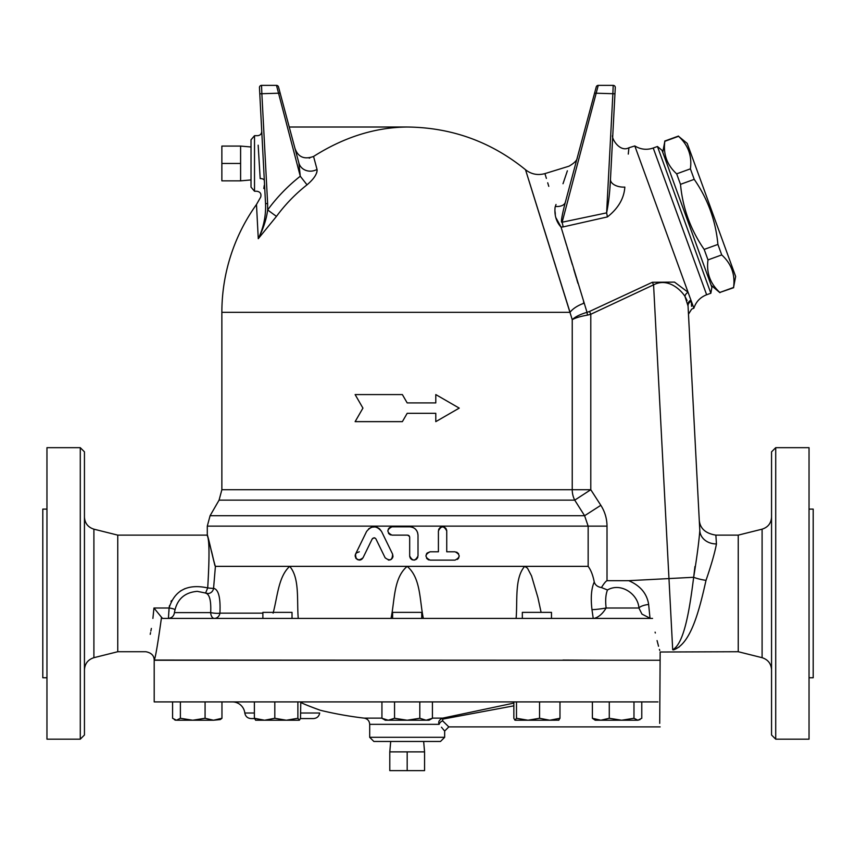 <?xml version="1.0" encoding="UTF-8"?>
<svg xmlns="http://www.w3.org/2000/svg" width="856" height="856" viewBox="0 0 856 856"><rect width="100%" height="100%" fill="white"/><g stroke="black" fill="none" stroke-linecap="round" stroke-linejoin="round"><path stroke-width="1.28" d="M254.521 191.241L251.011 187.122L251.011 139.796L254.521 135.687L254.521 191.241L256.896 191.241C260.267 191.862 261.54 193.809 260.706 197.083L256.479 204.488A185.313 185.313 0 0 0 221.865 312.333L570.043 312.333L525.509 169.723L572.236 319.663L572.236 489.728L590.79 489.728L574.729 500.139L584.605 515.719L600.837 505.308L590.79 489.728L590.79 314.259L589.495 311.477L587.023 312.333C580.207 314.323 575.275 316.763 572.236 319.663C575.446 317.854 580.529 316.335 587.483 315.115A5.2 0.802 77.5 0 1 587.023 312.333L561.055 227.097L555.876 217.649M219.072 500.139L574.729 500.139A20.822 18.543 -90 0 1 572.236 489.728L221.865 489.728L219.072 500.139L210.084 515.719L584.605 515.719L588.158 526.13L607.011 526.13C606.947 518.597 604.892 511.663 600.837 505.308M593.989 618.417C598.515 617.337 602.571 613.859 606.134 608.006C605.235 600.505 605.673 594.503 607.482 589.987C620.846 582.134 638.137 594.107 638.908 608.006A10.411 3.531 173.4 0 1 648.645 604.464C647.018 593.657 640.384 585.729 628.743 580.678L607.011 580.689C605.855 581.16 604.004 583.45 601.447 587.548C597.649 586.948 595.252 585.097 594.246 582.005C592.93 575.211 590.897 570 588.158 566.362L524.675 566.362L527.478 568.159L531.533 575.906L537.9 597.574L541.11 612.372M587.483 315.115L590.79 314.259L653.577 284.845C667.53 277.569 680.36 289.189 684.95 296.369L688.042 305.988C688.62 316.891 688.62 316.891 688.042 305.988C688.62 316.891 688.62 316.891 688.042 305.988A5.2 4.719 -3 0 1 691.37 301.333L691.552 306.362M555.319 214.235L555.105 211.828M563.847 236.374L566.469 245.094M567.154 247.352L568.063 250.391M568.523 251.91L572.3 264.493M573.702 269.169L576.398 278.157M576.751 279.345L577.95 283.357M583.525 301.943L583.92 303.27A20.822 9.994 162.7 0 0 570.043 312.333M555.223 264.772L554.688 263.049M551.981 254.382L548.664 243.735M548.578 243.457L543.827 228.252M542.522 224.079L538.157 210.116M537.921 209.367L528.687 179.846M527.103 174.795L526.483 172.826M525.53 169.777L525.509 169.723C531.244 174.26 537.718 175.555 544.93 173.608L545.732 176.24M555.084 207.27C554.313 215.348 556.304 221.95 561.055 227.097L563.184 226.904L562.146 222.218C559.963 223.876 563.515 209.228 565.356 202.209L565.345 202.209A12.498 7.073 -165 0 1 555.341 206.478L555.084 207.27C541.688 162.833 541.688 162.833 555.084 207.27M545.893 176.775L546.385 178.39M547.712 182.799L548.782 186.351M607.482 589.987L601.447 587.548M594.246 582.005C591.325 588.489 590.576 597.702 591.978 609.643L593.219 618.417M650.4 618.417L641.968 614.116L638.908 608.006L606.134 608.006A10.411 0.792 -8 0 1 591.978 609.643M289.242 127.02L407.178 127.02C451.594 127.48 491.044 141.711 525.509 169.723M256.479 204.488L258.277 238.696L276.456 216.407A162.137 162.137 0 0 1 307.026 184.832C314.066 178.808 317.394 173.672 317.03 169.413L317.116 170.975M258.459 238.482L258.277 238.696C263.381 228.659 266.505 219.072 267.65 209.945L276.456 216.407M316.848 172.27L316.581 173.051M407.178 127.02C375.163 127.341 343.962 137.153 313.564 156.455L313.671 156.391M258.277 238.696C263.594 227.589 266.023 215.905 265.542 203.642L259.785 93.818L265.542 203.642L267.618 203.535L261.861 93.711L280.169 93.165L278.5 86.927A2.087 2.087 0 0 0 276.488 85.375L261.54 85.375A2.087 2.087 0 0 0 259.464 87.569A2.087 2.087 0 0 1 261.54 85.375A2.087 2.087 0 0 0 259.464 87.569L259.785 93.818L261.861 93.711L261.54 85.375L276.488 85.375L300.274 176.229L298.883 163.014L280.169 93.165L298.883 163.014A12.498 11.299 165 0 0 317.03 169.413L313.564 156.455C304.169 159.783 297.952 157.044 294.935 148.249M555.341 206.478C573.295 153.288 573.295 153.288 555.341 206.478L556.015 204.488M563.013 183.73L567.378 170.804M402.374 394.584L407.178 402.909L402.374 394.584L355.122 394.584L362.933 408.119L355.122 421.644L402.374 421.644L407.178 413.32L402.374 421.644M205.633 592.93L207.708 587.912C209.634 555.298 209.388 537.707 206.959 535.128C209.41 538.06 209.667 555.651 207.708 587.912A6.249 0.589 -172.2 0 0 213.572 588.307L215.412 566.362C214.203 563.954 206.35 529.35 207.366 535.375C208.554 537.365 214.492 565.88 215.412 566.362L215.327 566.33M215.038 565.816L214.835 565.26M214.803 565.153L211.56 551.339M215.412 566.362L524.675 566.362C514.51 578.046 517.613 600.356 516.115 618.417M359.285 551.788L356.396 552.955L355.315 554.699M457.361 559.428L458.367 558.487M379.604 528.901L381.562 531.48L392.594 554.121L392.99 556.453M392.851 557.106L392.283 558.305M391.588 559.096L391.021 559.503M390.133 559.91L388.367 560.081M359.178 560.113L355.935 558.422L355.122 555.908L355.55 554.121C355.721 560.198 358.215 561.418 363.03 557.77L372.2 538.97L374.019 537.793L375.602 538.467M374.885 537.964L374.179 537.803M374.072 537.793L372.542 538.467M363.03 557.77L361.885 559.203M361.328 559.578L360.055 560.038M368.626 528.826L371.6 527.178L375.399 526.9M377.25 527.424L379.155 528.527M428.899 559.942L428.011 559.567M427.101 558.85L426.577 558.198M425.914 555.951L426.577 553.693M427.101 553.04L430.087 551.788C424.715 554.56 424.715 557.342 430.087 560.113L455.071 560.113C460.421 557.342 460.421 554.56 455.071 551.788L446.736 551.788L446.736 530.966C443.964 525.584 441.193 525.584 438.411 530.966L438.411 551.788L430.087 551.788M438.593 529.757L439.021 528.794M439.716 527.938L440.38 527.424M441.418 526.964L443.076 526.825M443.804 526.986L444.96 527.553M445.655 528.152L446.211 528.933M446.607 529.907L446.736 530.966M456.665 552.099L458.57 553.693M459.233 555.951L458.57 558.208M389.17 527.885L391.984 526.804C386.612 529.575 386.612 532.346 391.984 535.128L407.595 535.128L409.564 536.53M409.147 535.824L408.355 535.278M390.796 534.957L389.897 534.572M389.17 534.037L388.485 533.224M387.811 530.966L388.485 528.708M412.442 527.275L413.705 527.842M415.567 529.243L416.968 531.095M417.535 532.368L418.006 535.128C417.514 530.067 414.732 527.296 409.682 526.804L391.984 526.804M417.835 557.117L417.396 558.123M416.765 558.915L416.07 559.471M415.042 559.931L413.823 560.113M412.581 559.92L411.565 559.439M410.88 558.872L410.259 558.08M409.831 557.085L409.682 555.951C412.453 561.322 415.235 561.322 418.006 555.951L418.006 535.128M690.396 168.846C692.14 155.92 688.192 145.081 678.551 136.307L687.218 143.401L735.646 276.456L733.571 287.455C735.315 274.541 731.366 263.691 721.726 254.917L717.906 244.42C715.702 220.655 707.805 198.966 694.216 179.343L690.396 168.846L676.668 173.843L680.499 184.34C682.703 208.104 690.599 229.793 704.178 249.417L707.998 259.914C706.254 272.829 710.202 283.678 719.843 292.452L733.656 287.702M711.186 285.348L719.928 292.699M662.758 152.304L664.834 141.304C663.09 154.219 667.038 165.058 676.668 173.843M657.44 146.483L662.041 150.346L711.892 287.306L710.855 293.234L657.44 146.483L653.224 148.024L706.639 294.764C700.283 297.246 696.024 301.719 693.863 308.192L691.648 309.123L688.47 314.195L699.812 530.634C698.924 541.966 696.87 557.513 693.66 577.276C689.497 610.488 684.115 643.616 672.698 649.736C662.822 652.358 662.822 652.358 672.698 649.736A16.66 12.519 72.9 0 1 673.554 649.875C663.7 652.283 663.7 652.283 673.554 649.875C663.7 652.283 663.7 652.283 673.554 649.875C690.749 643.894 699.202 610.938 706.007 580.368A16.66 3.692 8.8 0 1 693.66 577.276L694.954 566.501M664.834 141.304L678.551 136.307M719.843 292.452L733.571 287.455M707.998 259.914L721.726 254.917M704.178 249.417L717.906 244.42M680.499 184.34L694.216 179.343M221.865 163.464L221.865 180.851L240.6 180.851L240.6 163.464L221.865 163.464L221.865 146.076L240.6 146.076L240.6 163.464M251.011 179.931L240.6 180.851M407.178 770.625L424.565 770.625L424.565 751.878L407.178 751.878L407.178 770.625L389.79 770.625L389.79 751.878L407.178 751.878M423.656 741.467L424.565 751.878M551.478 618.417L551.478 612.372L522.331 612.372L522.331 618.417M421.751 618.417L421.751 612.372L392.604 612.372L392.604 618.417M292.024 618.417L292.024 612.372L262.878 612.372L262.878 618.417M592.395 718.28L600.837 720.228L595.22 720.228L592.395 718.28L592.395 701.909M609.279 718.28L621.627 720.228L600.837 720.228L609.279 718.28L609.279 701.909M640.074 719.586L637.88 720.228L641.775 718.28L641.775 701.909M633.975 718.28L637.88 720.228L621.627 720.228L633.975 718.28L633.975 701.909M513.846 701.909L513.846 718.28L514.927 720.163L516.489 718.28L528.013 720.228L515.162 720.228M558.893 720.163L549.755 720.228L559.974 718.28L558.647 720.228M539.548 718.28L549.755 720.228L528.013 720.228L539.548 718.28L539.548 701.909M432.419 718.28L429.038 720.228L426.117 720.228L432.419 718.28L432.419 701.909M381.937 718.28L388.25 720.228L385.318 720.228L381.937 718.28L381.937 701.909M407.178 720.228L419.804 718.28L426.117 720.228L388.25 720.228L394.552 718.28L407.178 720.228M299.193 720.228L286.343 720.228L297.877 718.28L299.429 720.163L300.51 718.28L300.788 701.909C298.337 702.295 316.281 708.768 319.994 710.148C325.023 711.914 298.637 702.69 300.788 701.909M255.709 720.228L254.382 718.28L264.6 720.228L274.808 718.28L286.343 720.228L255.591 720.228M220.26 719.586L213.519 720.228L221.961 718.28L220.26 719.586L221.961 718.28L221.961 701.909M192.728 720.228L205.076 718.28L213.519 720.228L176.475 720.228L180.381 718.28L192.728 720.228M172.58 701.909L172.58 718.28L176.475 720.228L174.282 719.586L175.405 720.228M268.559 720.228L264.6 720.228M559.974 701.909L559.974 718.28M419.804 701.909L419.804 718.28M394.552 701.909L394.552 718.28M274.808 701.909L274.808 718.28M254.382 701.909L254.382 718.28M297.877 701.909L297.877 718.28M180.381 701.909L180.381 718.28M205.076 701.909L205.076 718.28M516.489 701.909L516.489 718.28M562.938 660.062L602.506 660.265M631.664 660.265L154.198 660.062C155.278 658.703 157.665 644.825 161.367 618.417L161.474 617.24L162.565 618.417L652.54 618.417C662.116 662.576 662.116 662.576 652.54 618.417M442.809 721.009L442.734 720.934C450.716 728.766 450.716 728.766 442.691 720.902L442.702 720.902A4.162 3.071 -41.8 0 0 439.139 724.337C446.361 733.153 446.361 733.153 439.139 724.337C438.037 721.811 439.224 719.736 442.702 718.13L432.419 718.13M444.66 737.305L369.696 737.305L373.869 741.467L440.498 741.467L444.66 737.305L444.66 731.056L442.755 728.766M442.199 728.082L441.482 727.215M442.691 720.902L442.702 718.13L513.846 703.108M443.108 719.051L513.846 705.836M659.89 660.265L154.198 660.265L154.198 701.909L657.997 701.909C660.575 734.534 660.575 734.534 657.997 701.909M659.708 723.374L660.158 652.015L738.247 651.726L738.247 535.128L715.862 535.128C705.216 533.427 699.673 528.163 699.224 519.346M655.118 632.145L655.311 633.012M657.066 640.577L658.542 646.259M659.398 649.34L659.719 650.474M232.393 701.909A12.498 12.498 90 0 1 244.805 713.016L254.382 713.016M300.51 713.016L319.684 713.016C319.02 716.44 316.955 718.28 313.478 718.569L300.403 718.569M244.805 713.016C245.469 716.44 247.544 718.28 251.011 718.569L254.489 718.569M409.682 537.204L409.682 555.951M407.178 413.32L435.79 413.32L435.79 421.644L459.233 408.119L435.79 394.584L435.79 402.909L407.178 402.909M375.945 538.97L385.114 557.77C389.951 561.397 392.444 560.177 392.594 554.121L381.562 531.48C376.544 525.338 371.558 525.338 366.582 531.48L355.55 554.121M205.472 593.09C209.495 593.957 211.239 600.473 210.683 612.618A6.249 0.995 -174.3 0 0 219.917 613.153C220.655 597.702 218.548 589.42 213.572 588.307A6.249 5.939 -93.6 0 1 208.094 593.55L197.276 591.346C184.308 592.459 176.7 599.553 174.431 612.618C173.854 616.17 171.778 618.096 168.193 618.417M273.096 613.153C277.558 596.76 278.328 576.687 289.692 566.362C299.846 578.046 296.743 600.356 298.241 618.417M174.849 609.6A6.249 1.552 6.5 0 0 169.071 608.006L168.429 618.417M207.708 587.912C187.496 583.599 174.613 590.298 169.071 608.006L169.531 605.556M169.028 609.493L169.071 608.006L153.952 608.006L161.452 617.197M168.953 611.473L169.006 609.943M170.997 601.5L171.425 600.655M180.381 591.036L184.917 588.65M150.217 634.339L150.57 632.605M150.87 631.075L151.362 628.422M154.198 660.062C154.101 655.568 151.33 652.796 145.862 651.726L117.754 651.726L117.754 535.128L93.903 529.168C87.986 527.285 84.83 523.241 84.444 517.045M152.892 618.417C144.215 662.105 144.215 662.105 152.892 618.417L153.952 608.006M650.025 618.417L648.645 604.464M563.184 226.904L607.428 216.91L606.626 212.866L562.146 222.218L598.248 85.375L613.196 85.375L612.875 93.711L614.95 93.818L610.467 179.396C609.857 192.129 608.573 203.289 606.626 212.866L612.875 93.711L594.567 93.165L565.356 202.209M607.428 216.91C618.246 208.383 624.045 198.453 624.837 187.1A12.498 7.062 3 0 1 610.467 179.396L615.282 87.569A2.087 2.087 0 0 0 613.196 85.375L598.248 85.375A2.087 2.087 0 0 0 596.247 86.927L594.567 93.165M609.889 187.86L610.467 179.396M624.837 187.1C630.241 135.184 630.241 135.184 624.837 187.1L624.827 187.196M653.224 148.024C646.772 150.207 640.63 149.511 634.81 145.948L628.935 147.756L628.272 154.08M634.81 145.948L688.074 292.281L674.517 282.106L652.358 282.277L589.495 311.477L652.358 282.277L653.577 284.845L672.698 649.736M267.618 203.535L267.65 209.945A173.073 173.073 0 0 1 300.274 176.229L307.026 184.832M309.819 157.996L309.177 158.114M299.504 165.839L299.258 164.609M615.282 87.569A2.087 2.087 0 0 0 613.196 85.375A2.087 2.087 0 0 1 615.282 87.569M596.247 86.927A2.087 2.087 0 0 1 598.248 85.375A2.087 2.087 0 0 0 596.247 86.927M258.17 145.199L260.181 178.583A4.162 2.268 177 0 1 264.333 180.627C260.545 202.294 260.545 202.294 264.333 180.627L264.344 180.68M264.258 185.335L263.809 188.523M262.653 148.537L262.706 149.479M263.102 157.172L263.188 158.788M263.744 169.349L263.798 170.301M264.108 176.347L264.204 178.091M276.488 85.375A2.087 2.087 0 0 1 278.5 86.927A2.087 2.087 0 0 0 276.488 85.375M260.181 178.583C256.747 195.264 256.747 195.264 260.181 178.583M254.521 135.687L257.592 135.687C260.224 135.409 261.615 133.943 261.754 131.3M679.193 646.986L673.554 649.875M706.007 580.368C711.336 564.907 714.813 552.751 716.451 543.913L716.451 543.924A16.66 14.145 -3 0 1 699.812 530.634L687.978 304.65A5.2 4.633 -3 0 1 690.942 300.21L688.085 292.313M716.451 543.913L715.862 535.128M687.068 300.51L684.95 296.369A5.2 4.152 -36.5 0 1 688.074 292.281M738.247 651.726L762.097 657.686C767.982 659.591 771.138 663.635 771.556 669.809M771.556 451.84L771.556 735.015L775.718 739.177L775.718 447.677L771.556 451.84M84.444 669.809C84.862 663.635 88.018 659.591 93.903 657.686L93.903 529.168M80.282 739.177L84.444 735.015L84.444 451.84L80.282 447.677L80.282 739.177L46.962 739.177L46.962 447.677L80.282 447.677M117.754 651.726L93.903 657.686M775.718 739.177L809.038 739.177L809.038 447.677L775.718 447.677M809.038 677.759L813.2 677.759L813.2 509.095L809.038 509.095M46.962 677.759L42.8 677.759L42.8 509.095L46.962 509.095M693.863 308.192L691.37 301.333C691.734 311.691 691.734 311.691 691.37 301.333L690.942 300.21M391.01 618.417C394.851 600.356 393.396 578.046 407.178 566.362C420.959 578.046 419.504 600.356 423.346 618.417M210.084 515.719L207.291 526.13L588.158 526.13L588.158 566.362M607.011 580.689L607.011 526.13M381.937 718.13L364.185 718.13A368.54 368.54 0 0 1 320.315 710.266M364.185 718.13C367.588 718.815 369.428 720.88 369.696 724.337L439.139 724.337M262.878 613.153L219.917 613.153A6.249 5.639 -90 0 1 214.342 618.417A6.249 3.67 -90 0 1 210.683 612.618L174.431 612.618M693.66 577.276L628.743 580.678M259.464 87.569A2.087 2.087 0 0 1 261.54 85.375M738.247 535.128L762.097 529.168L762.097 657.686M577.329 157.515L577.329 157.515C577.254 160.168 574.451 163.068 568.93 166.214L544.93 173.608M221.865 489.728L221.865 312.333M117.754 535.128L207.291 535.118L207.291 526.13M664.738 141.058L678.466 136.061M251.011 146.986L240.6 146.076M390.7 741.467L389.79 751.878M444.66 731.056L448.822 726.894L660.158 726.894M369.696 724.337L369.696 737.305M247.138 701.909L244.998 701.909M243.939 701.909L242.013 701.909M241.071 701.909L239.38 701.909M238.578 701.909L237.155 701.909M236.491 701.909L235.346 701.909M234.822 701.909L233.956 701.909M628.935 147.756C619.316 152.924 610.606 136.96 612.789 135.162M762.097 529.168C768.014 527.285 771.17 523.241 771.556 517.045M706.639 294.764L710.855 293.234"/></g></svg>
